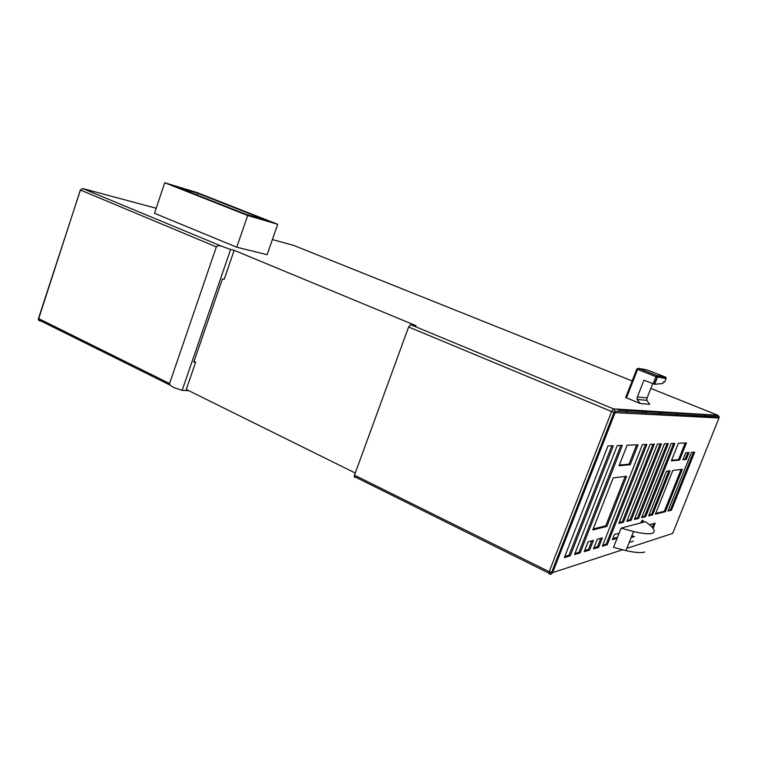 <?xml version="1.0" encoding="UTF-8"?>
<svg xmlns="http://www.w3.org/2000/svg" width="757" height="757" viewBox="0 0 757 757"><rect width="100%" height="100%" fill="white"/><g stroke="black" fill="none" stroke-linecap="round" stroke-linejoin="round"><path stroke-width="1.14" d="M704.36 415.054L705.704 416.189L704.36 415.054M704.814 415.082L706.149 416.208L704.814 415.082M592.22 468.933L589.514 475.216M626.313 413.237L627.449 410.54M677.572 413.483L677.193 414.618M658.126 414.855L659.205 412.404M661.817 412.556L660.975 415.006M642.087 414.041L643.204 411.467M646.204 411.638L645.295 414.202M549.137 573.976C550.699 574.554 551.872 574.099 552.648 572.614L549.175 571.686L549.137 573.976M622.453 549.819L552.648 572.614L615.072 412.66L611.609 411.524L613.501 408.884L410.72 324.715L408.629 326.977L611.609 411.524L549.175 571.686L354.484 475.178L354.21 476.522L354.891 477.497M188.796 390.697L182.153 390.357L173.258 387.281L169.899 385.029L169.568 383.515L216.351 246.896C217.117 245.628 218.887 245.4 221.64 246.224L82.645 188.531L80.356 190.253L38.456 318.527L169.568 383.515M719.018 417.921L672.67 533.411L626.853 548.38M293.602 245.382L632.142 380.941M182.153 390.357L230.63 249.46L221.64 246.224M347.775 469.321L337.168 464.079M650.84 388.426L717.816 415.252L719.131 416.927L718.999 417.968L615.072 412.66L615.252 411.212L613.501 408.884L717.873 415.271M613.208 477.904L592.778 529.938L606.896 526.389L626.664 476.229L613.208 477.904M593.422 540.366L588.104 541.842L584.253 551.645L589.618 550.036L593.422 540.366M602.364 537.877L597.292 539.287L593.526 548.863L598.645 547.32L602.364 537.877M682.341 469.274L672.812 470.466L655.363 514.211L665.384 511.694L682.341 469.274M682.909 459.754L686.277 459.442L689.031 452.535L685.7 452.781L682.909 459.754M622.774 494.501L602.373 546.204L607.265 544.737L646.875 444.435L642.447 444.605L622.774 494.501M691.472 452.364L668.005 511.041L671.45 510.171L694.68 452.137L691.472 452.364M671.355 460.843L679.587 460.067L686.429 442.921L678.357 443.233L671.355 460.843M670.115 470.797L666.425 471.261L648.654 515.905L652.534 514.93L670.115 470.797M652.96 489.24L641.671 517.656L645.712 516.643L674.856 443.365L671.137 443.507L652.96 489.24M638.596 518.431L668.299 443.621L664.428 443.763L634.385 519.482L638.596 518.431L637.517 517.939L634.726 518.63M657.417 444.037L626.787 521.393L631.177 520.286L661.467 443.876L657.417 444.037M650.102 444.312L618.847 523.39L623.437 522.235L654.332 444.151L650.102 444.312M619.046 465.735L630.221 464.684L638.066 444.775L627.118 445.192L619.046 465.735M617.239 445.57L574.535 554.559L580.155 552.875L622.33 445.371L617.239 445.57M586.533 500.803L564.325 557.616L570.229 555.846L613.34 445.722L607.985 445.92L586.533 500.803M653.073 528.358L655.136 523.191L649.468 524.771M633.297 541.16L629.209 542.438M633.543 531.537L625.954 550.642L613.511 547.339L617.087 538.303L612.422 539.665L614.457 534.508L619.094 533.221L621.109 528.131L640.526 522.964C642.485 519.728 643.374 519.33 643.176 521.772L643.062 522.292L645.371 521.677C654.057 527.809 656.338 531.688 652.222 533.316C649.09 534.272 642.863 533.676 633.543 531.537L621.109 528.131M611.836 445.778L569.009 555.25L564.76 556.518M570.229 555.846L569.009 555.25M620.863 445.428L578.954 552.288L580.155 552.875M578.954 552.288L574.951 553.481M636.656 444.832L629.039 464.173L630.221 464.684M629.039 464.173L619.311 465.063M652.979 444.208L622.32 521.724L623.437 522.235M622.32 521.724L619.207 522.491M660.142 443.933L630.079 519.785L631.177 520.286M630.079 519.785L627.137 520.523M667.002 443.668L637.517 517.939M673.569 443.413L644.652 516.16L642.002 516.823M645.712 516.643L644.652 516.16M652.534 514.93L651.493 514.457L648.986 515.082M668.819 470.958L651.493 514.457M685.189 442.968L678.546 459.622L679.587 460.067M678.546 459.622L671.582 460.265M671.45 510.171L668.317 510.265M693.469 452.222L670.465 509.735M645.494 444.491L606.13 544.198L607.265 544.737M606.13 544.198L602.771 545.201M617.457 537.356L612.801 538.7M642.191 520.561L641.785 522.633M653.774 523.57L652.25 527.383M633.448 536.07L631.508 536.647M631.139 537.574L634.508 536.562M686.277 459.442L683.126 459.206M687.801 452.629L685.255 459.007M681.092 469.425L664.381 511.249L665.384 511.694M664.381 511.249L655.685 513.416M600.821 538.303L597.491 546.772L598.645 547.32M597.491 546.772L593.933 547.831M591.842 540.801L588.435 549.468L589.618 550.036M588.435 549.468L584.669 550.594M625.206 476.408L605.732 525.85L606.896 526.389M605.732 525.85L593.157 528.982M156.179 208.241L82.645 188.531L80.356 190.016L38.361 319.728L169.899 385.029M230.63 249.46L234.178 250.321L224.214 279.257L222.426 278.898L193.773 362.111L195.618 362.272L193.991 361.496M293.214 245.259L272.388 239.562M354.484 475.178L408.629 326.977M410.72 324.715L416.019 325.699L234.178 250.321M355.27 473.03L186.26 389.448L195.618 362.272M717.608 415.574L618.393 410.01L617.239 409.111M277.696 224.299L267.117 254.702L236.752 247.217L154.494 213.285L164.723 182.749L247.681 215.499L277.696 224.299L196.811 192.486L164.723 182.749M652.704 383.685L647.103 397.936L646.8 400.33L649.79 404.285L640.11 403.49L625.67 397.491L636.779 369.066M246.025 214.335L266.436 220.334L197.889 193.366L176.296 186.818L246.025 214.335M197.889 193.366L197.303 195.107M247.681 215.499L236.752 247.217M640.11 403.49L637.053 399.431L637.366 396.971L643.942 380.203L654.663 384.291L657.454 377.185L656.754 375.557L655.969 376.674L637.593 369.425L638.388 368.318L636.788 369.028L637.593 369.425L626.455 397.917M646.989 369.889L665.394 377.033L666.151 378.008L664.722 382.048L663.492 381.859L662.839 383.496L654.663 384.291M665.394 377.033L656.754 375.557L638.388 368.318L647.472 369.984M653.149 383.865L655.969 376.674L666.084 378.595M625.954 550.642C635.303 552.667 641.567 553.121 644.765 551.995M619.094 533.221L617.087 538.303M643.062 522.292L640.526 522.964M40.878 320.977L39.421 320.807L38.361 319.728L38.408 318.498M216.351 246.896L80.431 190.035M647.103 397.936L637.366 396.971M718.98 416.369L719.131 416.927L615.252 411.212L614.022 412.404L551.541 572.547L548.778 573.096L354.21 476.513M642.116 521.289L643.176 521.772M654.256 384.234L657.53 376.56L666.065 377.696M637.053 399.431L646.8 400.33"/></g></svg>
